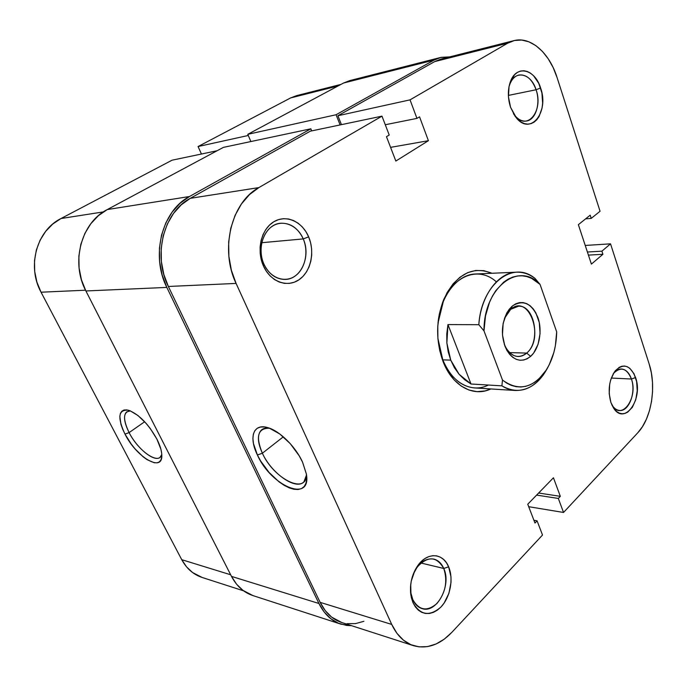 <?xml version="1.0" encoding="UTF-8"?>
<svg xmlns="http://www.w3.org/2000/svg" width="687" height="687" viewBox="0 0 687 687"><rect width="100%" height="100%" fill="white"/><g stroke="black" fill="none" stroke-linecap="round" stroke-linejoin="round"><path stroke-width="1.03" d="M130.384 410.886C123.085 411.719 122.664 418.958 129.113 432.595L124.982 434.107C117.176 417.275 118.336 409.323 128.469 410.233C138.8 414.167 148.272 423.802 156.902 439.139L150.333 428.594L146.4 423.681L138.044 415.583L130.161 410.8L126.794 409.899L123.995 410.027L121.857 411.187L120.448 413.299L119.83 416.279L120.946 424.334L122.63 429.092L124.982 434.107L131.311 444.171L135.056 448.86L143.042 456.726L147.001 459.612L154.128 462.729L157.022 462.823L159.307 461.922L160.895 460.024L161.711 457.198L161.72 453.549L160.895 449.212L156.902 439.139C160.054 445.391 161.694 450.732 161.814 455.172C162.767 472.931 136.395 457.207 124.982 434.107L129.113 432.595C124.046 422.393 123.213 415.498 126.597 411.908L130.384 410.886M144.665 421.749L129.113 432.595L144.665 421.749M243.576 590.829L201.995 577.415C193.348 574.521 186.598 568.613 181.746 559.69L230.669 574.77L181.746 559.69L41.057 292.207C26.699 266.384 36.72 230.368 60.988 218.526L172.068 160.191L217.126 150.736L172.068 160.191L60.988 218.526L103.376 211.905L60.988 218.526L52.71 224.082L45.651 231.382L40.112 240.149L36.342 250.042L34.513 260.648L34.711 271.511L36.926 282.185L41.057 292.207L181.746 559.69L186.563 566.878L192.592 572.554L202.167 577.466M296.681 95.605L290.635 97.923L198.071 146.537L201.428 154.025L198.071 146.537L248.282 135.476L198.071 146.537L290.635 97.923L338.064 85.961L290.635 97.923L296.638 95.613L341.001 84.389M41.057 292.207L85.514 290.206L41.057 292.207M161.788 454.425L160.191 457.173C154.73 462.755 137.168 448.654 129.113 432.595C138.345 451.213 159.401 465.64 161.788 454.425M351.546 625.685L340.924 624.165C331.546 621.005 324.221 614.118 318.94 603.495L231.493 576.393L85.901 290.962L166.829 287.415L318.94 603.495L231.493 576.393C236.611 586.097 243.713 592.486 252.816 595.543L340.761 624.105M252.996 595.603L242.966 590.382L236.594 584.225L231.493 576.393L85.901 290.962L166.829 287.415C150.487 255.341 162.02 210.651 189.483 196.516L107.301 209.561C81.289 222.468 70.46 262.365 85.901 290.962L81.461 279.867L79.091 268.05L78.876 256.019L80.851 244.289L84.905 233.357L90.856 223.679L98.43 215.641L107.301 209.561L223.395 147.379L310.85 128.812L189.483 196.516L107.301 209.561L223.395 147.379L310.85 128.812L311.7 130.891L310.85 128.812L189.483 196.516L180.123 203.223L172.111 212.146L165.807 222.932L161.505 235.134L159.418 248.265L159.633 261.738L162.141 274.972L166.829 287.415L318.94 603.495L324.195 612.04L330.773 618.695L338.373 623.212L346.686 625.445L351.555 625.685M340.117 124.931L336.063 114.746L247.784 134.317L250.884 141.539L247.784 134.317L343.526 83.041L434.107 60.052L336.063 114.746L247.784 134.317L343.526 83.041L434.107 60.052L440.427 57.519L449.633 56.901L441.123 57.347L434.107 60.052L336.063 114.746L340.117 124.931M440.427 57.519L349.743 80.611L343.526 83.041L349.795 80.602M515.405 390.491C510.742 390.182 506.233 388.636 501.888 385.845C517.259 394.39 531.051 390.791 543.245 375.042L548.372 366.42C540.119 382.59 529.127 390.611 515.405 390.491L474.451 387.915C460.797 386.558 450.243 377.197 442.797 359.842L443.115 361.68C435.652 340.915 435.85 320.228 443.708 299.609C456.125 274.302 472.209 265.526 491.952 273.263L483.82 270.652L475.739 270.472L467.71 272.645L460.075 277.136L453.137 283.808L447.194 292.422L442.522 302.658L439.337 314.088L437.765 326.239L437.902 338.588L439.732 350.619L443.167 361.809L448.053 371.701L454.159 379.885L461.217 386.068L468.938 390.027L476.976 391.659L485.039 390.946L490.853 388.945C473.575 397.344 452.544 386.206 443.167 361.809L442.797 359.842C451.72 383.106 471.969 393.531 488.388 385.038M263.92 264.109C269.914 277.797 284.461 283.276 294.723 276.268C305.08 269.459 308.961 252.163 303.242 238.913L308.643 236.86C315.196 252.095 310.756 271.966 298.888 279.841C287.114 287.939 270.343 281.696 263.404 265.886L263.92 264.109C255.822 247.243 265.38 224.194 280.511 223.258C290.524 222.828 298.098 228.05 303.242 238.913C311.159 256.088 301.129 279.274 285.311 279.42C276.062 279.394 268.926 274.293 263.92 264.109L263.404 265.886L266.393 271.322L270.146 275.934L274.508 279.557L279.291 282.056L284.324 283.345L289.39 283.387L294.302 282.202L298.888 279.841L302.958 276.406L306.385 272.035L309.038 266.891L310.833 261.172L311.709 255.092L311.623 248.857L310.593 242.709L308.643 236.86L305.844 231.528L302.297 226.908L298.124 223.189L293.469 220.51L288.514 218.981L283.439 218.689L278.433 219.642L273.701 221.824L269.441 225.156L265.809 229.535L262.966 234.774L261.034 240.665L260.098 246.985L260.193 253.477L261.309 259.858L263.404 265.886C256.285 250.197 261.266 229.235 273.701 221.824C286.041 214.172 302.271 221.515 308.643 236.86L303.242 238.913L261.773 242.7L303.242 238.913C297.669 225.576 283.525 219.273 272.833 225.937C262.056 232.395 257.762 250.523 263.92 264.109M513.455 113.733L515.078 115.854C527.496 131.32 543.7 110.444 536.075 89.748L540.609 87.988C549.334 111.766 530.811 135.828 516.504 118.061L510.553 107.275L514.992 116.12L517.861 119.504L521.029 122.02L524.361 123.583L527.719 124.132L530.991 123.66L534.039 122.192L536.762 119.787L539.055 116.558L542.043 108.108L542.636 103.213L541.906 92.96L538.754 83.35L533.619 75.802L530.527 73.174L527.23 71.465L523.863 70.744L520.548 71.053L517.414 72.393L514.597 74.711L510.312 81.925L509.033 86.536L508.457 96.867L510.553 107.275C507.684 98.224 507.624 89.714 510.381 81.744C516.281 64.492 535.001 68.932 540.609 87.988L536.075 89.748C540.789 103.179 535.851 119.753 526.603 121.006C521.785 121.685 517.405 119.255 513.455 113.733M412.827 599.682C419.182 610.554 427.245 611.799 437.018 603.444C445.597 592.795 447.847 581.142 443.759 568.458L448.628 566.818C453.789 578.789 450.26 597.407 440.899 607.068C429.684 616.746 420.41 615.329 413.067 602.817L412.827 599.682C410.895 595.225 410.191 590.15 410.714 584.465L410.929 593.13L412.827 599.682L413.067 602.817L415.403 606.922L418.331 610.142L421.749 612.349L425.502 613.465L429.444 613.465L433.428 612.357L437.293 610.193L440.899 607.068L444.111 603.1L448.92 593.293L451.033 582.241L450.973 576.745L448.628 566.818L446.43 562.747L443.639 559.493L440.35 557.166L436.692 555.877L432.801 555.68L428.808 556.599L424.884 558.591L421.174 561.614L414.982 570.227L411.238 581.142L410.5 586.921L410.56 592.615L411.436 597.982L413.067 602.817L410.886 595.251C409.495 584.251 411.865 574.272 417.988 565.324C427.494 551.781 443.201 552.941 448.628 566.818L443.759 568.458C451.84 585.195 436.855 613.731 422.144 608.639C418.117 607.428 415.008 604.44 412.827 599.682M611.739 404.66L612.246 405.485C621.812 421.122 638.36 397.593 631.43 379.018L635.578 377.558C643.513 398.889 624.586 426.017 613.56 408.044L610.915 402.53L614.539 409.383L616.892 411.719L619.476 413.196L622.207 413.772L624.964 413.419L627.652 412.183L632.392 407.245L635.75 399.74L637.235 390.8L636.643 381.723L634.058 373.848L629.842 368.335L627.308 366.746L624.603 366.042L621.847 366.248L619.124 367.373L614.247 372.174L610.734 379.756L609.687 384.231L609.206 393.677L610.915 402.53C607.609 390.353 609.086 379.756 615.329 370.722C623.607 362.916 630.357 365.192 635.578 377.558L631.43 379.018C636.222 392.2 628.974 411.736 619.554 410.457C616.505 410.173 613.895 408.241 611.739 404.66M262.374 453.222C273.409 478.341 305.955 495.25 306.505 475.018L304.015 481.647C296.38 490.913 271.468 473.498 262.374 453.222L283.327 436.812L262.374 453.222C257.522 442.531 257.136 434.854 261.215 430.199C263.198 428.319 265.981 427.666 269.553 428.216C257.84 428.078 255.444 436.417 262.374 453.222L257.402 455L262.374 453.222M302.546 462.128L306.333 473.824C311.958 503.485 271.125 486.319 257.402 455L260.639 460.994L269.064 472.433L279.042 481.845L284.186 485.34L289.193 487.856L293.864 489.273L298.038 489.53L301.533 488.594L304.212 486.49L305.964 483.27L306.694 479.054L306.359 473.987L302.546 462.128L299.206 455.816L290.309 443.708L279.755 433.952L269.261 428.113L264.572 426.953L260.51 427.022L257.213 428.302L254.8 430.723L253.348 434.167L252.902 438.504L253.451 443.553L257.402 455C248.574 437.224 253.323 423.02 267.878 427.658C279.618 430.869 295.59 446.653 302.546 462.128M420.916 563.005L443.759 568.458L420.916 563.005M611.301 378.056L631.43 379.018L611.301 378.056M508.371 95.416L536.075 89.748L508.371 95.416M440.917 59.108L434.673 61.607L507.667 43.195L513.885 40.645C530.639 36.102 549.445 52.933 557.037 77.442L600.06 211.261L591.232 218.38L585.59 218.87L591.232 218.38L590.185 215.186L578.368 224.666L591.395 264.109L602.911 254.293L588.424 255.1L602.911 254.293L601.898 251.167L587.402 252.009L601.898 251.167L610.537 243.833L585.238 245.448L610.537 243.833L649.121 363.852C656.686 386.412 651.534 418.512 637.742 432.827L563.538 512.468L558.325 498.444L536.624 495.095L558.325 498.444L560.326 496.332L538.634 493.026L560.326 496.332L553.447 477.783L527.745 504.224L534.984 523.047L537.079 520.832L533.919 520.274L537.079 520.832L542.515 535.027L451.866 632.323L444.257 639.159L436.047 643.994L427.52 646.613L419.01 646.862L410.843 644.681L403.372 640.104L396.897 633.268L391.727 624.423L236.079 283.422L231.382 270.274L228.874 256.285L228.659 242.056L230.772 228.204L235.091 215.332L241.42 203.987L249.467 194.627L258.853 187.603L381.981 116.146L389.22 135.021L386.472 136.67L395.841 161.05L428.405 140.698L419.551 116.833L416.94 118.396L410.045 99.855L337.901 115.742L434.673 61.607L507.667 43.195L410.045 99.855L507.667 43.195L514.486 40.499L521.648 40.044L528.87 41.795L535.877 45.634L542.412 51.396L548.243 58.816L553.172 67.609L557.037 77.442L600.06 211.261L591.232 218.38L590.185 215.186L578.368 224.666L591.395 264.109L602.911 254.293L601.898 251.167L610.537 243.833L649.121 363.852L651.328 372.672L652.478 382.109L652.547 391.813L651.525 401.457L649.455 410.697L646.398 419.216L642.448 426.679L637.742 432.827L563.538 512.468L558.325 498.444L560.326 496.332L553.447 477.783L527.745 504.224L534.984 523.047L537.079 520.832L542.515 535.027L451.866 632.323C439.766 644.904 426.962 649.352 413.454 645.66C404.188 642.551 396.94 635.475 391.727 624.423L320.151 602.362L325.252 610.649L331.623 617.106L341.74 622.516M442.797 359.842L437.877 338.253L442.797 359.842L450.732 360.143L442.797 359.842M496.34 281.842C479.466 266.29 454.055 274.62 443.304 301.567L438.014 322.984C440.487 295.762 457.576 274.25 475.533 273.984L516.53 272.189C523.133 271.966 529.325 274.079 535.104 278.527C513.361 259.763 481.304 283.929 478.822 324.702C480.823 295.702 498.212 272.404 516.53 272.189M513.885 40.645L440.865 59.125L434.673 61.607L337.901 115.742L341.448 124.648L337.901 115.742L410.045 99.855L416.94 118.396L419.551 116.833L428.405 140.698L390.585 147.362L428.405 140.698L395.841 161.05L386.472 136.67L389.22 135.021L381.981 116.146L258.853 187.603L190.316 198.32L181.239 204.838L173.476 213.494L167.37 223.953L163.205 235.796L161.179 248.514L161.385 261.575L163.815 274.414L168.358 286.47L320.151 602.362L168.358 286.47L236.079 283.422L391.727 624.423L320.151 602.362C325.286 612.701 332.422 619.399 341.559 622.456L413.282 645.608M310.301 131.183L190.316 198.32L310.301 131.183L381.981 116.146L310.301 131.183M347.047 623.676L355.454 623.607L363.878 621.331M563.538 512.468L528.698 506.697L563.538 512.468M385.278 124.742L416.94 118.396L385.278 124.742M508.938 87.017C510.827 80.259 514.151 76.257 518.908 75.012C526.354 74.23 532.073 79.142 536.075 89.748C531.154 73.183 514.872 69.421 509.763 84.381L508.938 87.017M613.199 373.874C615.681 370.568 618.446 368.945 621.503 369.005C625.917 369.434 629.223 372.766 631.43 379.018C626.862 368.284 620.979 366.317 613.783 373.118L613.199 373.874M413.042 574.701C418.22 563.108 425.133 557.896 433.763 559.063C438.169 560.197 441.501 563.331 443.759 568.458C436.614 556.135 427.726 555.714 417.086 567.204L413.042 574.701M258.853 187.603L190.316 198.32C163.695 212.077 152.54 255.375 168.358 286.47L236.079 283.422C219.685 249.51 231.321 202.321 258.853 187.603M510.716 309.296L506.233 314.732L504.438 318.433L510.716 309.296L518.487 306.222C534.855 304.968 541.09 341.654 526.654 353.092L530.647 356.347C521.819 363.054 513.885 361.027 506.851 350.276C500.823 337.532 500.943 324.857 507.212 312.233L512.373 305.99L510.716 309.296L512.373 305.99L509.256 309.21L506.611 313.306L503.124 323.5L502.489 334.947L504.808 345.819L506.972 350.49L509.694 354.406L512.863 357.395L516.349 359.37L520.007 360.254L523.709 360.022L527.298 358.7L530.647 356.347L533.636 353.058L538.101 344.23L540.076 333.53L539.278 322.521L535.817 312.8L533.232 308.875L530.184 305.792L526.783 303.671L523.168 302.598L519.466 302.632L515.817 303.766L512.373 305.99C523.039 299.352 531.532 303.156 537.861 317.403C542.636 330.653 539.347 348.678 530.647 356.347L526.654 353.092C523.983 355.428 521.098 356.562 518.007 356.493C512.004 356.029 507.401 351.864 504.198 344.015L505.915 347.751C512.03 357.111 518.943 358.897 526.654 353.092L509.556 352.594L526.654 353.092C545.04 338.313 529.05 293.074 510.716 309.296M459.088 374.26L450.732 360.143L446.868 343.011L447.95 324.59L478.822 324.702L483.992 330.894L485.486 316.011L489.513 302.28L492.39 296.174L495.756 290.713L503.708 282.125L508.14 279.137L512.768 277.067L517.509 275.959L522.275 275.813L526.989 276.612L531.566 278.338L540.034 284.375L556.685 331.855L555.371 345.776L553.859 352.457L549.239 364.737L546.199 370.13L538.874 378.992L534.692 382.298L530.261 384.763L525.641 386.343L520.901 386.987L516.143 386.687L511.429 385.424L506.851 383.209L502.498 380.066L483.992 330.894C483.545 287.664 518.659 260.974 540.034 284.375L535.104 278.527L540.034 284.375L556.685 331.855C556.333 347.837 552.305 361.388 544.585 372.509C531.832 388.627 517.8 391.152 502.498 380.066L501.888 385.845L471.007 384.007L459.088 374.26L464.678 379.748L471.007 384.007L501.888 385.845L502.498 380.066L483.992 330.894L478.822 324.702L447.95 324.59L471.007 384.007L447.95 324.59L446.782 333.839L446.868 343.011L448.199 351.847L450.732 360.143L454.399 367.674L459.088 374.26M515.078 115.854L516.504 118.061M612.246 405.485L613.56 408.044M262.494 429.22L261.215 430.199M613.783 373.118L615.329 370.722M417.086 567.204L417.988 565.324M410.929 593.13L410.886 595.251M509.763 84.381L510.381 81.744M443.304 301.567L443.708 299.609M442.746 359.722L443.115 361.68M506.233 314.732L507.212 312.233M505.915 347.751L506.851 350.276M543.245 375.042L544.585 372.509"/></g></svg>
